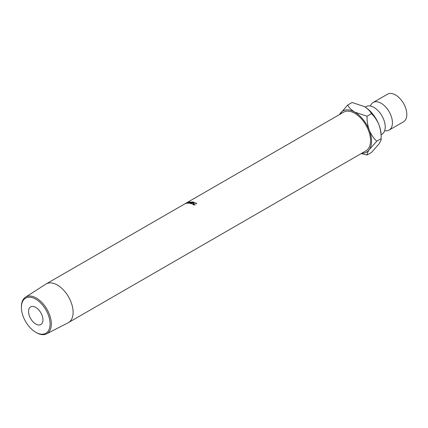 <?xml version="1.0" encoding="UTF-8"?>
<svg xmlns="http://www.w3.org/2000/svg" width="428" height="428" viewBox="0 0 428 428"><rect width="100%" height="100%" fill="white"/><g stroke="black" fill="none" stroke-linecap="round" stroke-linejoin="round"><path stroke-width="0.64" d="M370.439 106.042A15.943 9.207 60 0 1 373.179 102.474A15.943 9.207 60 0 1 381.15 103.266A15.943 9.207 60 0 1 391.567 117.315A15.943 9.207 60 0 1 389.122 130.091A15.943 9.207 60 0 1 384.665 130.684M50.081 323.985A20.282 11.711 -120 0 0 35.738 299.145A20.282 11.711 -120 0 0 21.4 307.427L21.4 306.705A21.165 12.219 60 0 1 25.498 297.192A21.165 12.219 60 0 1 41.901 302.489A21.165 12.219 60 0 1 51.328 323.985A21.165 12.219 60 0 1 46.652 333.835A21.165 12.219 60 0 1 36.364 332.626L35.738 332.262A20.282 11.711 -120 0 0 50.081 323.985M35.738 324.012A10.176 5.874 60 0 1 29.093 315.045A10.176 5.874 60 0 1 30.65 306.892A10.176 5.874 60 0 1 35.738 307.395A10.176 5.874 60 0 1 42.388 316.362A10.176 5.874 60 0 1 40.831 324.52A10.176 5.874 60 0 1 35.738 324.012M25.498 297.192L45.866 284.101A22.315 12.883 60 0 1 46.171 283.914A22.315 12.883 60 0 1 63.365 289.895A22.315 12.883 60 0 1 73.108 312.349A22.315 12.883 60 0 1 68.485 322.568A22.315 12.883 60 0 1 68.175 322.739L46.652 333.835M196.265 203.787L195.767 203.102L193.579 203.279L193.135 203.872L195.008 204.728L193.376 204.504L192.787 203.824L193.376 203.193L196.04 202.958L196.613 203.803L196.265 203.787M192.782 203.953L192.894 204.568L193.493 203.942M194.312 202.364L194.05 202.514A22.315 12.883 60 0 0 192.889 202.198L192.108 202.653A22.315 12.883 60 0 1 193.269 202.963L193.007 203.113A22.315 12.883 60 0 0 191.846 202.802L190.867 203.364A22.315 12.883 60 0 1 192.033 203.68L191.771 203.83A22.315 12.883 60 0 0 190.39 203.471L192.932 202.005A22.315 12.883 60 0 1 194.312 202.364M188.566 203.246L189.577 202.193L187.534 203.263A22.315 12.883 60 0 0 187.336 203.279L190.166 201.791A22.315 12.883 60 0 1 190.193 201.791L189.048 202.984L192.092 201.866A22.315 12.883 60 0 1 192.124 201.866L189.898 203.38A22.315 12.883 60 0 0 189.684 203.348L191.284 202.262L188.614 203.246A22.315 12.883 60 0 0 188.566 203.246M186.399 202.974L185.067 203.728M184.356 204.14L184.875 203.851L184.356 204.14A22.315 12.883 60 0 1 184.564 204.038M188.539 202.155L185.832 203.573L188.892 202.027M185.773 203.471L186.121 203.198M68.485 322.568L365.924 150.843A22.315 12.883 -120 0 0 370.546 140.63A22.315 12.883 -120 0 0 360.804 118.171A22.315 12.883 -120 0 0 343.609 112.189L186.613 202.829M373.179 102.474L387.57 94.165A15.943 9.207 60 0 1 395.542 94.957A15.943 9.207 60 0 1 405.958 109.006A15.943 9.207 60 0 1 403.513 121.782L389.122 130.091M365.186 107.091L365.983 106.631A15.943 9.207 60 0 1 373.954 107.423A15.943 9.207 60 0 1 375.581 108.498A15.943 9.207 60 0 1 385.109 124.997A15.943 9.207 60 0 1 381.926 134.248L381.129 134.708M361.863 153.187A23.743 13.712 -120 0 0 369.305 149.607L376.752 141.213C373.617 138.26 371.135 134.595 369.305 130.219C367.705 125.773 366.951 121.108 367.058 116.223L354.764 112.131C351.452 110.098 349.082 107.728 347.67 105.031L352.067 102.49L364.362 106.588A23.743 13.712 60 0 1 378.903 124.676C380.503 129.122 381.252 133.787 381.15 138.672C381.268 139.881 380.513 141.679 378.903 144.065L371.456 152.464L367.058 155C366.94 153.791 367.695 151.994 369.305 149.607A23.743 13.712 -120 0 0 369.305 130.219A23.743 13.712 -120 0 0 354.764 112.131A23.743 13.712 -120 0 0 340.223 113.425A23.743 13.712 -120 0 0 339.548 114.533M376.752 141.213L381.15 138.672L381.15 135.671A23.743 13.712 -120 0 0 378.903 124.676C377.073 120.3 374.591 116.641 371.456 113.688C370.038 110.986 367.673 108.621 364.362 106.588M361.179 153.582L367.058 155M347.67 105.031L339.463 114.586M367.058 116.223L371.456 113.688M21.4 307.427A20.282 11.711 -120 0 0 35.738 332.262M186.116 203.493L188.079 202.61L188.234 202.187L186.287 203.102M188.106 202.674L188.234 202.187M186.234 203.059L185.324 203.578M185.426 203.519L186.357 202.979M193.638 204.349L193.702 205.076M194.959 204.536L194.997 205.247M196.04 202.958L196.11 203.685M46.171 283.914L184.559 204.017M184.912 203.814L185.287 203.594M193.237 204.627L193.135 203.872"/></g></svg>
